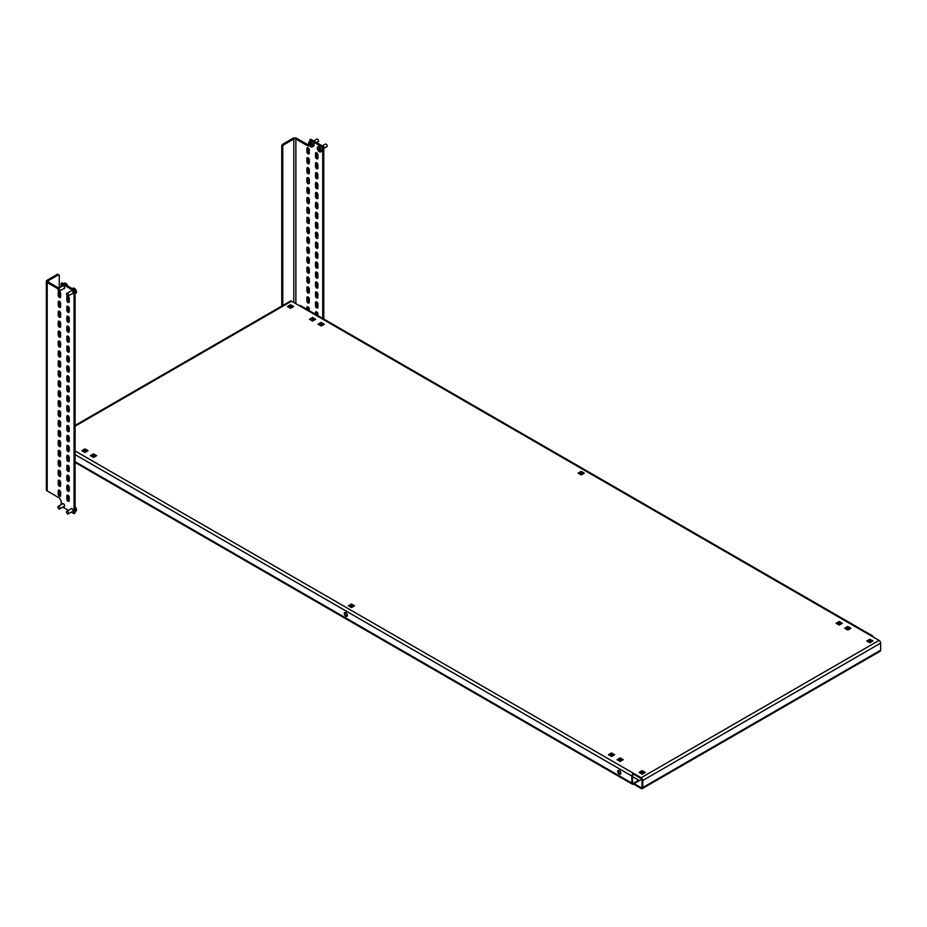 <?xml version="1.0" encoding="UTF-8"?>
<svg xmlns="http://www.w3.org/2000/svg" width="927" height="927" viewBox="0 0 927 927"><rect width="100%" height="100%" fill="white"/><g stroke="black" fill="none" stroke-linecap="round" stroke-linejoin="round"><path stroke-width="1.39" d="M347.196 616.038A2.19 1.263 60 0 1 346.501 615.829A2.19 1.263 60 0 1 345.111 612.434M345.817 616.223A2.19 1.263 60 0 1 344.38 614.3A2.19 1.263 60 0 1 344.717 612.538A2.19 1.263 60 0 1 345.817 612.654A2.19 1.263 60 0 1 347.243 614.578A2.19 1.263 60 0 1 346.907 616.339A2.19 1.263 60 0 1 345.817 616.223M620.661 773.929A2.19 1.263 60 0 1 619.966 773.709A2.19 1.263 60 0 1 618.576 770.325M619.271 774.115A2.19 1.263 60 0 1 617.846 772.179A2.19 1.263 60 0 1 618.182 770.418A2.19 1.263 60 0 1 619.271 770.534A2.19 1.263 60 0 1 620.708 772.458A2.19 1.263 60 0 1 620.372 774.219A2.19 1.263 60 0 1 619.271 774.115M59.78 450.742L59.78 452.839L59.258 452.538M632.538 782.724A1.263 0.73 120 0 0 633.431 783.234L632.538 782.724L632.538 775.644A1.263 0.73 120 0 1 633.431 774.091L633.431 773.292L641.148 777.753L879.063 640.383L291.565 301.194L75.099 426.177M75.099 461.681L631.843 783.118L631.843 776.038A2.236 1.298 120 0 1 633.431 773.292L75.099 450.951M59.258 442.596L60.637 443.396M59.258 441.797L60.637 442.596M641.148 777.753A2.236 1.298 -120 0 1 642.735 780.499L642.735 787.568L880.65 650.209L880.65 643.129A2.236 1.298 60 0 0 879.063 640.383M633.431 774.091L641.148 778.541A1.263 0.73 -120 0 1 642.04 780.094L642.04 787.174L641.148 787.695A1.263 0.73 -120 0 0 642.04 787.174M351.97 604.277L349.085 606.188M313.059 317.741L310.163 319.653M321.669 322.712L318.772 324.624M93.72 454.775L91.124 456.061M581.403 472.272L578.807 473.558M870.024 640.093L867.429 641.38M642.654 770.905L639.769 772.817M611.716 753.836L609.12 755.123M620.325 758.807L617.73 760.094M847.973 627.37L845.378 628.657M839.665 621.774L836.768 623.686M85.4 449.178L82.503 451.09M290.719 305.643L288.123 306.93M351.495 607.579L354.589 605.783L351.495 603.998L348.39 605.783L351.495 607.579M312.573 317.463L309.479 319.259L312.573 321.043L315.678 319.259L312.573 317.463L312.573 318.262M321.182 322.434L318.088 324.23L321.182 326.014L324.288 324.23L321.182 322.434L321.182 323.233M96.628 455.655L93.534 453.871L90.429 455.655L93.534 457.451L96.628 455.655M581.217 474.948L584.323 473.164L581.217 471.368L578.124 473.164L581.217 474.948M866.733 640.986L869.839 642.77L872.933 640.986L869.839 639.19L866.733 640.986M642.179 774.207L645.273 772.423L642.179 770.627L639.074 772.423L642.179 774.207M611.53 756.513L614.624 754.729L611.53 752.933L608.425 754.729L611.53 756.513M620.14 761.484L623.234 759.7L620.14 757.904L617.034 759.7L620.14 761.484M844.694 628.263L847.788 630.047L850.893 628.263L847.788 626.467L844.694 628.263M836.084 623.292L839.178 625.076L842.284 623.292L839.178 621.496L836.084 623.292M88.019 450.684L84.925 448.9L81.819 450.684L84.925 452.48L88.019 450.684M290.533 304.74L287.44 306.524L290.533 308.32L293.639 306.524L290.533 304.74L290.533 305.528M75.099 425.412L290.441 301.09A2.236 1.298 60 0 1 291.565 301.194M880.65 650.209A2.236 1.298 60 0 1 880.187 651.241L642.26 788.599A2.236 1.298 -120 0 0 642.735 787.568M641.148 787.695L634.114 783.639L634.114 784.427L641.148 788.483A2.236 1.298 -120 0 0 642.26 788.599M631.843 783.118A2.236 1.298 120 0 0 632.307 784.149A2.236 1.298 120 0 0 633.431 784.033L641.774 779.213M59.815 445.319A2.236 1.298 -60 0 1 60.637 443.639M299.282 305.655A2.236 1.298 -60 0 1 300.406 305.539L872.469 635.818A2.236 1.298 120 0 0 871.345 635.934M872.933 636.849A2.236 1.298 120 0 0 872.469 635.818M60.637 454.091L60.243 453.859A2.236 1.298 -60 0 1 59.78 452.839L60.637 453.338M638.738 780.974L638.738 780.175L633.431 783.234M632.538 776.594L638.738 780.175M84.925 449.699L84.925 448.9M839.178 622.295L839.178 621.496M847.788 627.266L847.788 626.467M620.14 758.703L620.14 757.904M611.53 753.732L611.53 752.933M642.179 771.426L642.179 770.627M869.839 639.989L869.839 639.19M581.217 472.167L581.217 471.368M93.534 454.67L93.534 453.871M351.495 604.798L351.495 603.998M307.926 309.885L307.926 307.022A1.703 0.985 60 0 1 307.938 306.849M306.895 309.294L306.895 307.625A1.703 0.985 60 0 1 307.243 306.837A1.703 0.985 60 0 1 308.564 307.3A1.703 0.985 60 0 1 309.305 309.015L309.305 310.684M309.294 302.434A1.703 0.985 60 0 1 307.926 300.267L307.926 297.08A1.703 0.985 60 0 1 307.938 296.907M306.895 300.858L306.895 297.683A1.703 0.985 60 0 1 307.243 296.895A1.703 0.985 60 0 1 308.564 297.358A1.703 0.985 60 0 1 309.305 299.073L309.305 302.248A1.703 0.985 60 0 1 308.946 303.036A1.703 0.985 60 0 1 307.637 302.573A1.703 0.985 60 0 1 306.895 300.858L307.926 300.267M309.294 292.492A1.703 0.985 60 0 1 307.926 290.325L307.926 287.138A1.703 0.985 60 0 1 307.938 286.964M306.895 290.916L306.895 287.741A1.703 0.985 60 0 1 307.243 286.953A1.703 0.985 60 0 1 308.564 287.416A1.703 0.985 60 0 1 309.305 289.131L309.305 292.306A1.703 0.985 60 0 1 308.946 293.094A1.703 0.985 60 0 1 307.637 292.631A1.703 0.985 60 0 1 306.895 290.916L307.926 290.325M309.294 282.55A1.703 0.985 60 0 1 307.926 280.383L307.926 277.196A1.703 0.985 60 0 1 307.938 277.022M306.895 280.974L306.895 277.799A1.703 0.985 60 0 1 307.243 277.011A1.703 0.985 60 0 1 308.564 277.474A1.703 0.985 60 0 1 309.305 279.189L309.305 282.364A1.703 0.985 60 0 1 308.946 283.152A1.703 0.985 60 0 1 307.637 282.689A1.703 0.985 60 0 1 306.895 280.974L307.926 280.383M309.294 272.608A1.703 0.985 60 0 1 307.926 270.441L307.926 267.254A1.703 0.985 60 0 1 307.938 267.08M306.895 271.032L306.895 267.857A1.703 0.985 60 0 1 307.243 267.069A1.703 0.985 60 0 1 308.564 267.532A1.703 0.985 60 0 1 309.305 269.247L309.305 272.422A1.703 0.985 60 0 1 308.946 273.21A1.703 0.985 60 0 1 307.637 272.747A1.703 0.985 60 0 1 306.895 271.032L307.926 270.441M309.294 262.665A1.703 0.985 60 0 1 307.926 260.499L307.926 257.312A1.703 0.985 60 0 1 307.938 257.127M306.895 261.09L306.895 257.915A1.703 0.985 60 0 1 307.243 257.127A1.703 0.985 60 0 1 308.564 257.59A1.703 0.985 60 0 1 309.305 259.305L309.305 262.48A1.703 0.985 60 0 1 308.946 263.268A1.703 0.985 60 0 1 307.637 262.805A1.703 0.985 60 0 1 306.895 261.09L307.926 260.499M309.294 252.723A1.703 0.985 60 0 1 307.926 250.557L307.926 247.37A1.703 0.985 60 0 1 307.938 247.185M306.895 251.147L306.895 247.961A1.703 0.985 60 0 1 307.243 247.185A1.703 0.985 60 0 1 308.564 247.648A1.703 0.985 60 0 1 309.305 249.363L309.305 252.538A1.703 0.985 60 0 1 308.946 253.326A1.703 0.985 60 0 1 307.637 252.862A1.703 0.985 60 0 1 306.895 251.147L307.926 250.557M309.294 242.781A1.703 0.985 60 0 1 307.926 240.614L307.926 237.428A1.703 0.985 60 0 1 307.938 237.242M306.895 241.205L306.895 238.019A1.703 0.985 60 0 1 307.243 237.242A1.703 0.985 60 0 1 308.564 237.706A1.703 0.985 60 0 1 309.305 239.421L309.305 242.596A1.703 0.985 60 0 1 308.946 243.384A1.703 0.985 60 0 1 307.637 242.92A1.703 0.985 60 0 1 306.895 241.205L307.926 240.614M309.294 232.839A1.703 0.985 60 0 1 307.926 230.672L307.926 227.486A1.703 0.985 60 0 1 307.938 227.3M306.895 231.263L306.895 228.077A1.703 0.985 60 0 1 307.243 227.3A1.703 0.985 60 0 1 308.564 227.764A1.703 0.985 60 0 1 309.305 229.479L309.305 232.654A1.703 0.985 60 0 1 308.946 233.43A1.703 0.985 60 0 1 307.637 232.978A1.703 0.985 60 0 1 306.895 231.263L307.926 230.672M309.294 222.897A1.703 0.985 60 0 1 307.926 220.719L307.926 217.544A1.703 0.985 60 0 1 307.938 217.358M306.895 221.321L306.895 218.135A1.703 0.985 60 0 1 307.243 217.358A1.703 0.985 60 0 1 308.564 217.81A1.703 0.985 60 0 1 309.305 219.537L309.305 222.712A1.703 0.985 60 0 1 308.946 223.488A1.703 0.985 60 0 1 307.637 223.036A1.703 0.985 60 0 1 306.895 221.321L307.926 220.719M309.294 212.955A1.703 0.985 60 0 1 307.926 210.777L307.926 207.602A1.703 0.985 60 0 1 307.938 207.416M306.895 211.379L306.895 208.193A1.703 0.985 60 0 1 307.243 207.416A1.703 0.985 60 0 1 308.564 207.868A1.703 0.985 60 0 1 309.305 209.595L309.305 212.77A1.703 0.985 60 0 1 308.946 213.546A1.703 0.985 60 0 1 307.637 213.094A1.703 0.985 60 0 1 306.895 211.379L307.926 210.777M309.294 203.013A1.703 0.985 60 0 1 307.926 200.835L307.926 197.66A1.703 0.985 60 0 1 307.938 197.474M306.895 201.437L306.895 198.251A1.703 0.985 60 0 1 307.243 197.474A1.703 0.985 60 0 1 308.564 197.926A1.703 0.985 60 0 1 309.305 199.641L309.305 202.828A1.703 0.985 60 0 1 308.946 203.604A1.703 0.985 60 0 1 307.637 203.152A1.703 0.985 60 0 1 306.895 201.437L307.926 200.835M309.294 193.071A1.703 0.985 60 0 1 307.926 190.892L307.926 187.718A1.703 0.985 60 0 1 307.938 187.532M306.895 191.495L306.895 188.308A1.703 0.985 60 0 1 307.243 187.532A1.703 0.985 60 0 1 308.564 187.984A1.703 0.985 60 0 1 309.305 189.699L309.305 192.886A1.703 0.985 60 0 1 308.946 193.662A1.703 0.985 60 0 1 307.637 193.21A1.703 0.985 60 0 1 306.895 191.495L307.926 190.892M309.294 183.129A1.703 0.985 60 0 1 307.926 180.95L307.926 177.775A1.703 0.985 60 0 1 307.938 177.59M306.895 181.553L306.895 178.366A1.703 0.985 60 0 1 307.243 177.59A1.703 0.985 60 0 1 308.564 178.042A1.703 0.985 60 0 1 309.305 179.757L309.305 182.943A1.703 0.985 60 0 1 308.946 183.72A1.703 0.985 60 0 1 307.637 183.268A1.703 0.985 60 0 1 306.895 181.553L307.926 180.95M309.294 173.187A1.703 0.985 60 0 1 307.926 171.008L307.926 167.833A1.703 0.985 60 0 1 307.938 167.648M306.895 171.611L306.895 168.424A1.703 0.985 60 0 1 307.243 167.648A1.703 0.985 60 0 1 308.564 168.1A1.703 0.985 60 0 1 309.305 169.815L309.305 173.001A1.703 0.985 60 0 1 308.946 173.778A1.703 0.985 60 0 1 307.637 173.326A1.703 0.985 60 0 1 306.895 171.611L307.926 171.008M316.536 314.856L316.536 311.993A1.703 0.985 60 0 1 316.547 311.82M315.504 314.265L315.504 312.596A1.703 0.985 60 0 1 315.852 311.808A1.703 0.985 60 0 1 317.173 312.272A1.703 0.985 60 0 1 317.915 313.986L317.915 315.655M317.903 307.405A1.703 0.985 60 0 1 316.536 305.238L316.536 302.051A1.703 0.985 60 0 1 316.547 301.878M315.504 305.829L315.504 302.654A1.703 0.985 60 0 1 315.852 301.866A1.703 0.985 60 0 1 317.173 302.329A1.703 0.985 60 0 1 317.915 304.044L317.915 307.219A1.703 0.985 60 0 1 317.555 308.007A1.703 0.985 60 0 1 316.246 307.544A1.703 0.985 60 0 1 315.504 305.829L316.536 305.238M317.903 297.463A1.703 0.985 60 0 1 316.536 295.296L316.536 292.109A1.703 0.985 60 0 1 316.547 291.935M315.504 295.887L315.504 292.712A1.703 0.985 60 0 1 315.852 291.924A1.703 0.985 60 0 1 317.173 292.387A1.703 0.985 60 0 1 317.915 294.102L317.915 297.277A1.703 0.985 60 0 1 317.555 298.065A1.703 0.985 60 0 1 316.246 297.602A1.703 0.985 60 0 1 315.504 295.887L316.536 295.296M317.903 287.521A1.703 0.985 60 0 1 316.536 285.354L316.536 282.167A1.703 0.985 60 0 1 316.547 281.993M315.504 285.945L315.504 282.77A1.703 0.985 60 0 1 315.852 281.982A1.703 0.985 60 0 1 317.173 282.445A1.703 0.985 60 0 1 317.915 284.16L317.915 287.335A1.703 0.985 60 0 1 317.555 288.123A1.703 0.985 60 0 1 316.246 287.66A1.703 0.985 60 0 1 315.504 285.945L316.536 285.354M317.903 277.579A1.703 0.985 60 0 1 316.536 275.412L316.536 272.225A1.703 0.985 60 0 1 316.547 272.051M315.504 276.003L315.504 272.828A1.703 0.985 60 0 1 315.852 272.04A1.703 0.985 60 0 1 317.173 272.503A1.703 0.985 60 0 1 317.915 274.218L317.915 277.393A1.703 0.985 60 0 1 317.555 278.181A1.703 0.985 60 0 1 316.246 277.718A1.703 0.985 60 0 1 315.504 276.003L316.536 275.412M317.903 267.636A1.703 0.985 60 0 1 316.536 265.47L316.536 262.283A1.703 0.985 60 0 1 316.547 262.109M315.504 266.061L315.504 262.886A1.703 0.985 60 0 1 315.852 262.098A1.703 0.985 60 0 1 317.173 262.561A1.703 0.985 60 0 1 317.915 264.276L317.915 267.451A1.703 0.985 60 0 1 317.555 268.239A1.703 0.985 60 0 1 316.246 267.776A1.703 0.985 60 0 1 315.504 266.061L316.536 265.47M317.903 257.694A1.703 0.985 60 0 1 316.536 255.528L316.536 252.341A1.703 0.985 60 0 1 316.547 252.156M315.504 256.119L315.504 252.932A1.703 0.985 60 0 1 315.852 252.156A1.703 0.985 60 0 1 317.173 252.619A1.703 0.985 60 0 1 317.915 254.334L317.915 257.509A1.703 0.985 60 0 1 317.555 258.297A1.703 0.985 60 0 1 316.246 257.833A1.703 0.985 60 0 1 315.504 256.119L316.536 255.528M317.903 247.752A1.703 0.985 60 0 1 316.536 245.585L316.536 242.399A1.703 0.985 60 0 1 316.547 242.214M315.504 246.176L315.504 242.99A1.703 0.985 60 0 1 315.852 242.214A1.703 0.985 60 0 1 317.173 242.677A1.703 0.985 60 0 1 317.915 244.392L317.915 247.567A1.703 0.985 60 0 1 317.555 248.355A1.703 0.985 60 0 1 316.246 247.891A1.703 0.985 60 0 1 315.504 246.176L316.536 245.585M317.903 237.81A1.703 0.985 60 0 1 316.536 235.643L316.536 232.457A1.703 0.985 60 0 1 316.547 232.271M315.504 236.234L315.504 233.048A1.703 0.985 60 0 1 315.852 232.271A1.703 0.985 60 0 1 317.173 232.735A1.703 0.985 60 0 1 317.915 234.45L317.915 237.625A1.703 0.985 60 0 1 317.555 238.401A1.703 0.985 60 0 1 316.246 237.949A1.703 0.985 60 0 1 315.504 236.234L316.536 235.643M317.903 227.868A1.703 0.985 60 0 1 316.536 225.701L316.536 222.515A1.703 0.985 60 0 1 316.547 222.329M315.504 226.292L315.504 223.106A1.703 0.985 60 0 1 315.852 222.329A1.703 0.985 60 0 1 317.173 222.781A1.703 0.985 60 0 1 317.915 224.508L317.915 227.683A1.703 0.985 60 0 1 317.555 228.459A1.703 0.985 60 0 1 316.246 228.007A1.703 0.985 60 0 1 315.504 226.292L316.536 225.701M317.903 217.926A1.703 0.985 60 0 1 316.536 215.748L316.536 212.573A1.703 0.985 60 0 1 316.547 212.387M315.504 216.35L315.504 213.164A1.703 0.985 60 0 1 315.852 212.387A1.703 0.985 60 0 1 317.173 212.839A1.703 0.985 60 0 1 317.915 214.566L317.915 217.741A1.703 0.985 60 0 1 317.555 218.517A1.703 0.985 60 0 1 316.246 218.065A1.703 0.985 60 0 1 315.504 216.35L316.536 215.748M317.903 207.984A1.703 0.985 60 0 1 316.536 205.806L316.536 202.631A1.703 0.985 60 0 1 316.547 202.445M315.504 206.408L315.504 203.222A1.703 0.985 60 0 1 315.852 202.445A1.703 0.985 60 0 1 317.173 202.897A1.703 0.985 60 0 1 317.915 204.612L317.915 207.799A1.703 0.985 60 0 1 317.555 208.575A1.703 0.985 60 0 1 316.246 208.123A1.703 0.985 60 0 1 315.504 206.408L316.536 205.806M317.903 198.042A1.703 0.985 60 0 1 316.536 195.864L316.536 192.689A1.703 0.985 60 0 1 316.547 192.503M315.504 196.466L315.504 193.28A1.703 0.985 60 0 1 315.852 192.503A1.703 0.985 60 0 1 317.173 192.955A1.703 0.985 60 0 1 317.915 194.67L317.915 197.857A1.703 0.985 60 0 1 317.555 198.633A1.703 0.985 60 0 1 316.246 198.181A1.703 0.985 60 0 1 315.504 196.466L316.536 195.864M317.903 188.1A1.703 0.985 60 0 1 316.536 185.921L316.536 182.746A1.703 0.985 60 0 1 316.547 182.561M315.504 186.524L315.504 183.337A1.703 0.985 60 0 1 315.852 182.561A1.703 0.985 60 0 1 317.173 183.013A1.703 0.985 60 0 1 317.915 184.728L317.915 187.914A1.703 0.985 60 0 1 317.555 188.691A1.703 0.985 60 0 1 316.246 188.239A1.703 0.985 60 0 1 315.504 186.524L316.536 185.921M317.903 178.158A1.703 0.985 60 0 1 316.536 175.979L316.536 172.804A1.703 0.985 60 0 1 316.547 172.619M315.504 176.582L315.504 173.395A1.703 0.985 60 0 1 315.852 172.619A1.703 0.985 60 0 1 317.173 173.071A1.703 0.985 60 0 1 317.915 174.786L317.915 177.972A1.703 0.985 60 0 1 317.555 178.749A1.703 0.985 60 0 1 316.246 178.297A1.703 0.985 60 0 1 315.504 176.582L316.536 175.979M309.815 139.896L310.858 139.293L323.766 146.756L322.735 147.347L309.815 139.896L309.815 141.495M281.75 145.562L282.445 144.369L283.477 144.96L282.781 146.153L281.75 145.562L281.75 306.107M282.445 144.369L292.77 138.401A2.92 1.692 180 0 1 296.907 138.401L309.131 145.458M282.781 146.153L282.781 306.269M283.477 144.96L293.801 139.004A1.46 0.846 180 0 1 295.875 139.004L308.1 146.06L309.305 145.354M309.305 163.059A1.703 0.985 60 0 1 308.946 163.836A1.703 0.985 60 0 1 307.637 163.384A1.703 0.985 60 0 1 306.895 161.669L306.895 158.482A1.703 0.985 60 0 1 307.243 157.706A1.703 0.985 60 0 1 308.564 158.158A1.703 0.985 60 0 1 309.305 159.873L309.305 163.059M317.915 168.03A1.703 0.985 60 0 1 317.555 168.807A1.703 0.985 60 0 1 316.246 168.355A1.703 0.985 60 0 1 315.504 166.64L315.504 163.453A1.703 0.985 60 0 1 315.852 162.677A1.703 0.985 60 0 1 317.173 163.129A1.703 0.985 60 0 1 317.915 164.844L317.915 168.03M317.915 158.088A1.703 0.985 60 0 1 317.555 158.865A1.703 0.985 60 0 1 316.246 158.413A1.703 0.985 60 0 1 315.504 156.698L315.504 153.511A1.703 0.985 60 0 1 315.852 152.735A1.703 0.985 60 0 1 317.173 153.187A1.703 0.985 60 0 1 317.915 154.902L317.915 158.088M309.305 153.117A1.703 0.985 60 0 1 308.946 153.894A1.703 0.985 60 0 1 307.637 153.442A1.703 0.985 60 0 1 306.895 151.727L306.895 148.54A1.703 0.985 60 0 1 307.243 147.764A1.703 0.985 60 0 1 308.564 148.216A1.703 0.985 60 0 1 309.305 149.931L309.305 153.117M322.735 147.347L322.735 318.436M323.766 146.756L323.766 319.027M309.294 163.233A1.703 0.985 60 0 1 307.926 161.066L307.926 157.891A1.703 0.985 60 0 1 307.938 157.706M317.903 168.204A1.703 0.985 60 0 1 316.536 166.037L316.536 162.862A1.703 0.985 60 0 1 316.547 162.677M317.903 158.262A1.703 0.985 60 0 1 316.536 156.095L316.536 152.92A1.703 0.985 60 0 1 316.547 152.735M309.294 153.291A1.703 0.985 60 0 1 307.926 151.124L307.926 147.949A1.703 0.985 60 0 1 307.938 147.764M72.294 511.565A1.703 0.985 -120 0 0 72.851 511.519A1.703 0.985 -120 0 0 73.21 510.742A1.703 0.985 -120 0 0 72.468 509.027A1.703 0.985 -120 0 0 71.147 508.564A1.703 0.985 -120 0 0 70.834 509.039M63.685 506.594A1.703 0.985 -120 0 0 64.241 506.548A1.703 0.985 -120 0 0 64.6 505.771A1.703 0.985 -120 0 0 63.859 504.056A1.703 0.985 -120 0 0 62.538 503.593A1.703 0.985 -120 0 0 62.225 504.068M63.685 288.656A1.703 0.985 -120 0 0 64.241 288.61A1.703 0.985 -120 0 0 64.6 287.834A1.703 0.985 -120 0 0 63.859 286.119A1.703 0.985 -120 0 0 62.538 285.667A1.703 0.985 -120 0 0 62.225 286.13M72.294 293.627A1.703 0.985 -120 0 0 72.851 293.581A1.703 0.985 -120 0 0 73.21 292.805A1.703 0.985 -120 0 0 72.468 291.09A1.703 0.985 -120 0 0 71.147 290.638A1.703 0.985 -120 0 0 70.834 291.101M58.227 292.109L58.227 295.296A1.703 0.985 -120 0 0 58.969 297.011A1.703 0.985 -120 0 0 60.29 297.463A1.703 0.985 -120 0 0 60.637 296.686L60.637 293.5A1.703 0.985 -120 0 0 59.896 291.785A1.703 0.985 -120 0 0 58.575 291.333A1.703 0.985 -120 0 0 58.227 292.109L59.258 291.507L59.258 294.693A1.703 0.985 -120 0 0 60.626 296.86M58.227 302.051L58.227 305.238A1.703 0.985 -120 0 0 58.969 306.953A1.703 0.985 -120 0 0 60.29 307.405A1.703 0.985 -120 0 0 60.637 306.628L60.637 303.442A1.703 0.985 -120 0 0 59.896 301.727A1.703 0.985 -120 0 0 58.575 301.275A1.703 0.985 -120 0 0 58.227 302.051L59.258 301.449L59.258 304.635A1.703 0.985 -120 0 0 60.626 306.802M58.227 311.993L58.227 315.18A1.703 0.985 -120 0 0 58.969 316.895A1.703 0.985 -120 0 0 60.29 317.347A1.703 0.985 -120 0 0 60.637 316.57L60.637 313.384A1.703 0.985 -120 0 0 59.896 311.669A1.703 0.985 -120 0 0 58.575 311.217A1.703 0.985 -120 0 0 58.227 311.993L59.258 311.402L59.258 314.577A1.703 0.985 -120 0 0 60.626 316.744M58.227 321.936L58.227 325.122A1.703 0.985 -120 0 0 58.969 326.837A1.703 0.985 -120 0 0 60.29 327.289A1.703 0.985 -120 0 0 60.637 326.513L60.637 323.326A1.703 0.985 -120 0 0 59.896 321.611A1.703 0.985 -120 0 0 58.575 321.159A1.703 0.985 -120 0 0 58.227 321.936L59.258 321.345L59.258 324.52A1.703 0.985 -120 0 0 60.626 326.686M58.227 331.878L58.227 335.064A1.703 0.985 -120 0 0 58.969 336.779A1.703 0.985 -120 0 0 60.29 337.231A1.703 0.985 -120 0 0 60.637 336.455L60.637 333.268A1.703 0.985 -120 0 0 59.896 331.553A1.703 0.985 -120 0 0 58.575 331.101A1.703 0.985 -120 0 0 58.227 331.878L59.258 331.287L59.258 334.462A1.703 0.985 -120 0 0 60.626 336.628M58.227 341.82L58.227 345.006A1.703 0.985 -120 0 0 58.969 346.721A1.703 0.985 -120 0 0 60.29 347.173A1.703 0.985 -120 0 0 60.637 346.397L60.637 343.21A1.703 0.985 -120 0 0 59.896 341.495A1.703 0.985 -120 0 0 58.575 341.043A1.703 0.985 -120 0 0 58.227 341.82L59.258 341.229L59.258 344.404A1.703 0.985 -120 0 0 60.626 346.571M58.227 351.762L58.227 354.948A1.703 0.985 -120 0 0 58.969 356.663A1.703 0.985 -120 0 0 60.29 357.115A1.703 0.985 -120 0 0 60.637 356.339L60.637 353.152A1.703 0.985 -120 0 0 59.896 351.437A1.703 0.985 -120 0 0 58.575 350.985A1.703 0.985 -120 0 0 58.227 351.762L59.258 351.171L59.258 354.346A1.703 0.985 -120 0 0 60.626 356.513M58.227 361.704L58.227 364.89A1.703 0.985 -120 0 0 58.969 366.605A1.703 0.985 -120 0 0 60.29 367.057A1.703 0.985 -120 0 0 60.637 366.281L60.637 363.094A1.703 0.985 -120 0 0 59.896 361.379A1.703 0.985 -120 0 0 58.575 360.927A1.703 0.985 -120 0 0 58.227 361.704L59.258 361.113L59.258 364.288A1.703 0.985 -120 0 0 60.626 366.455M58.227 371.646L58.227 374.832A1.703 0.985 -120 0 0 58.969 376.547A1.703 0.985 -120 0 0 60.29 376.999A1.703 0.985 -120 0 0 60.637 376.223L60.637 373.036A1.703 0.985 -120 0 0 59.896 371.321A1.703 0.985 -120 0 0 58.575 370.87A1.703 0.985 -120 0 0 58.227 371.646L59.258 371.055L59.258 374.23A1.703 0.985 -120 0 0 60.626 376.397M58.227 381.588L58.227 384.775A1.703 0.985 -120 0 0 58.969 386.489A1.703 0.985 -120 0 0 60.29 386.941A1.703 0.985 -120 0 0 60.637 386.165L60.637 382.978A1.703 0.985 -120 0 0 59.896 381.264A1.703 0.985 -120 0 0 58.575 380.812A1.703 0.985 -120 0 0 58.227 381.588L59.258 380.997L59.258 384.172A1.703 0.985 -120 0 0 60.626 386.339M58.227 391.53L58.227 394.717A1.703 0.985 -120 0 0 58.969 396.432A1.703 0.985 -120 0 0 60.29 396.883A1.703 0.985 -120 0 0 60.637 396.107L60.637 392.921A1.703 0.985 -120 0 0 59.896 391.206A1.703 0.985 -120 0 0 58.575 390.754A1.703 0.985 -120 0 0 58.227 391.53L59.258 390.939L59.258 394.114A1.703 0.985 -120 0 0 60.626 396.281M58.227 401.472L58.227 404.659A1.703 0.985 -120 0 0 58.969 406.374A1.703 0.985 -120 0 0 60.29 406.826A1.703 0.985 -120 0 0 60.637 406.049L60.637 402.863A1.703 0.985 -120 0 0 59.896 401.148A1.703 0.985 -120 0 0 58.575 400.696A1.703 0.985 -120 0 0 58.227 401.472L59.258 400.881L59.258 404.056A1.703 0.985 -120 0 0 60.626 406.223M58.227 411.414L58.227 414.601A1.703 0.985 -120 0 0 58.969 416.316A1.703 0.985 -120 0 0 60.29 416.768A1.703 0.985 -120 0 0 60.637 415.991L60.637 412.805A1.703 0.985 -120 0 0 59.896 411.09A1.703 0.985 -120 0 0 58.575 410.638A1.703 0.985 -120 0 0 58.227 411.414L59.258 410.823L59.258 413.998A1.703 0.985 -120 0 0 60.626 416.177M58.227 421.356L58.227 424.543A1.703 0.985 -120 0 0 58.969 426.258A1.703 0.985 -120 0 0 60.29 426.71A1.703 0.985 -120 0 0 60.637 425.933L60.637 422.747A1.703 0.985 -120 0 0 59.896 421.032A1.703 0.985 -120 0 0 58.575 420.58A1.703 0.985 -120 0 0 58.227 421.356L59.258 420.765L59.258 423.94A1.703 0.985 -120 0 0 60.626 426.119M58.227 431.298L58.227 434.485A1.703 0.985 -120 0 0 58.969 436.2A1.703 0.985 -120 0 0 60.29 436.652A1.703 0.985 -120 0 0 60.637 435.875L60.637 432.689A1.703 0.985 -120 0 0 59.896 430.974A1.703 0.985 -120 0 0 58.575 430.522A1.703 0.985 -120 0 0 58.227 431.298L59.258 430.707L59.258 433.882A1.703 0.985 -120 0 0 60.626 436.061M58.227 441.24L58.227 444.427A1.703 0.985 -120 0 0 58.969 446.142A1.703 0.985 -120 0 0 60.29 446.594A1.703 0.985 -120 0 0 60.637 445.817L60.637 442.631A1.703 0.985 -120 0 0 59.896 440.916A1.703 0.985 -120 0 0 58.575 440.464A1.703 0.985 -120 0 0 58.227 441.24L59.258 440.649L59.258 443.824A1.703 0.985 -120 0 0 60.626 446.003M58.227 451.182L58.227 454.369A1.703 0.985 -120 0 0 58.969 456.084A1.703 0.985 -120 0 0 60.29 456.536A1.703 0.985 -120 0 0 60.637 455.76L60.637 452.573A1.703 0.985 -120 0 0 59.896 450.858A1.703 0.985 -120 0 0 58.575 450.406A1.703 0.985 -120 0 0 58.227 451.182L59.258 450.592L59.258 453.767A1.703 0.985 -120 0 0 60.626 455.945M58.227 461.125L58.227 464.311A1.703 0.985 -120 0 0 58.969 466.026A1.703 0.985 -120 0 0 60.29 466.478A1.703 0.985 -120 0 0 60.637 465.702L60.637 462.527A1.703 0.985 -120 0 0 59.896 460.8A1.703 0.985 -120 0 0 58.575 460.348A1.703 0.985 -120 0 0 58.227 461.125L59.258 460.534L59.258 463.709A1.703 0.985 -120 0 0 60.626 465.887M58.227 471.067L58.227 474.253A1.703 0.985 -120 0 0 58.969 475.968A1.703 0.985 -120 0 0 60.29 476.42A1.703 0.985 -120 0 0 60.637 475.644L60.637 472.469A1.703 0.985 -120 0 0 59.896 470.742A1.703 0.985 -120 0 0 58.575 470.29A1.703 0.985 -120 0 0 58.227 471.067L59.258 470.476L59.258 473.662A1.703 0.985 -120 0 0 60.626 475.829M66.837 297.08L66.837 300.267A1.703 0.985 -120 0 0 67.578 301.982A1.703 0.985 -120 0 0 68.899 302.434A1.703 0.985 -120 0 0 69.247 301.657L69.247 298.471A1.703 0.985 -120 0 0 68.505 296.756A1.703 0.985 -120 0 0 67.196 296.304A1.703 0.985 -120 0 0 66.837 297.08L67.868 296.478L67.868 299.664A1.703 0.985 -120 0 0 69.235 301.831M66.837 307.022L66.837 310.209A1.703 0.985 -120 0 0 67.578 311.924A1.703 0.985 -120 0 0 68.899 312.376A1.703 0.985 -120 0 0 69.247 311.599L69.247 308.413A1.703 0.985 -120 0 0 68.505 306.698A1.703 0.985 -120 0 0 67.196 306.246A1.703 0.985 -120 0 0 66.837 307.022L67.868 306.431L67.868 309.606A1.703 0.985 -120 0 0 69.235 311.773M66.837 316.964L66.837 320.151A1.703 0.985 -120 0 0 67.578 321.866A1.703 0.985 -120 0 0 68.899 322.318A1.703 0.985 -120 0 0 69.247 321.542L69.247 318.355A1.703 0.985 -120 0 0 68.505 316.64A1.703 0.985 -120 0 0 67.196 316.188A1.703 0.985 -120 0 0 66.837 316.964L67.868 316.374L67.868 319.548A1.703 0.985 -120 0 0 69.235 321.715M66.837 326.907L66.837 330.093A1.703 0.985 -120 0 0 67.578 331.808A1.703 0.985 -120 0 0 68.899 332.26A1.703 0.985 -120 0 0 69.247 331.484L69.247 328.297A1.703 0.985 -120 0 0 68.505 326.582A1.703 0.985 -120 0 0 67.196 326.13A1.703 0.985 -120 0 0 66.837 326.907L67.868 326.316L67.868 329.491A1.703 0.985 -120 0 0 69.235 331.657M66.837 336.849L66.837 340.035A1.703 0.985 -120 0 0 67.578 341.75A1.703 0.985 -120 0 0 68.899 342.202A1.703 0.985 -120 0 0 69.247 341.426L69.247 338.239A1.703 0.985 -120 0 0 68.505 336.524A1.703 0.985 -120 0 0 67.196 336.072A1.703 0.985 -120 0 0 66.837 336.849L67.868 336.258L67.868 339.433A1.703 0.985 -120 0 0 69.235 341.599M66.837 346.791L66.837 349.977A1.703 0.985 -120 0 0 67.578 351.692A1.703 0.985 -120 0 0 68.899 352.144A1.703 0.985 -120 0 0 69.247 351.368L69.247 348.181A1.703 0.985 -120 0 0 68.505 346.466A1.703 0.985 -120 0 0 67.196 346.014A1.703 0.985 -120 0 0 66.837 346.791L67.868 346.2L67.868 349.375A1.703 0.985 -120 0 0 69.235 351.542M66.837 356.733L66.837 359.919A1.703 0.985 -120 0 0 67.578 361.634A1.703 0.985 -120 0 0 68.899 362.086A1.703 0.985 -120 0 0 69.247 361.31L69.247 358.123A1.703 0.985 -120 0 0 68.505 356.408A1.703 0.985 -120 0 0 67.196 355.956A1.703 0.985 -120 0 0 66.837 356.733L67.868 356.142L67.868 359.317A1.703 0.985 -120 0 0 69.235 361.484M66.837 366.675L66.837 369.861A1.703 0.985 -120 0 0 67.578 371.576A1.703 0.985 -120 0 0 68.899 372.028A1.703 0.985 -120 0 0 69.247 371.252L69.247 368.065A1.703 0.985 -120 0 0 68.505 366.35A1.703 0.985 -120 0 0 67.196 365.898A1.703 0.985 -120 0 0 66.837 366.675L67.868 366.084L67.868 369.259A1.703 0.985 -120 0 0 69.235 371.426M66.837 376.617L66.837 379.803A1.703 0.985 -120 0 0 67.578 381.518A1.703 0.985 -120 0 0 68.899 381.97A1.703 0.985 -120 0 0 69.247 381.194L69.247 378.007A1.703 0.985 -120 0 0 68.505 376.292A1.703 0.985 -120 0 0 67.196 375.841A1.703 0.985 -120 0 0 66.837 376.617L67.868 376.026L67.868 379.201A1.703 0.985 -120 0 0 69.235 381.368M66.837 386.559L66.837 389.746A1.703 0.985 -120 0 0 67.578 391.461A1.703 0.985 -120 0 0 68.899 391.912A1.703 0.985 -120 0 0 69.247 391.136L69.247 387.95A1.703 0.985 -120 0 0 68.505 386.235A1.703 0.985 -120 0 0 67.196 385.783A1.703 0.985 -120 0 0 66.837 386.559L67.868 385.968L67.868 389.143A1.703 0.985 -120 0 0 69.235 391.31M66.837 396.501L66.837 399.688A1.703 0.985 -120 0 0 67.578 401.403A1.703 0.985 -120 0 0 68.899 401.854A1.703 0.985 -120 0 0 69.247 401.078L69.247 397.892A1.703 0.985 -120 0 0 68.505 396.177A1.703 0.985 -120 0 0 67.196 395.725A1.703 0.985 -120 0 0 66.837 396.501L67.868 395.91L67.868 399.085A1.703 0.985 -120 0 0 69.235 401.252M66.837 406.443L66.837 409.63A1.703 0.985 -120 0 0 67.578 411.345A1.703 0.985 -120 0 0 68.899 411.797A1.703 0.985 -120 0 0 69.247 411.02L69.247 407.834A1.703 0.985 -120 0 0 68.505 406.119A1.703 0.985 -120 0 0 67.196 405.667A1.703 0.985 -120 0 0 66.837 406.443L67.868 405.852L67.868 409.027A1.703 0.985 -120 0 0 69.235 411.194M66.837 416.385L66.837 419.572A1.703 0.985 -120 0 0 67.578 421.287A1.703 0.985 -120 0 0 68.899 421.739A1.703 0.985 -120 0 0 69.247 420.962L69.247 417.776A1.703 0.985 -120 0 0 68.505 416.061A1.703 0.985 -120 0 0 67.196 415.609A1.703 0.985 -120 0 0 66.837 416.385L67.868 415.794L67.868 418.969A1.703 0.985 -120 0 0 69.235 421.148M66.837 426.327L66.837 429.514A1.703 0.985 -120 0 0 67.578 431.229A1.703 0.985 -120 0 0 68.899 431.681A1.703 0.985 -120 0 0 69.247 430.904L69.247 427.718A1.703 0.985 -120 0 0 68.505 426.003A1.703 0.985 -120 0 0 67.196 425.551A1.703 0.985 -120 0 0 66.837 426.327L67.868 425.736L67.868 428.911A1.703 0.985 -120 0 0 69.235 431.09M66.837 436.269L66.837 439.456A1.703 0.985 -120 0 0 67.578 441.171A1.703 0.985 -120 0 0 68.899 441.623A1.703 0.985 -120 0 0 69.247 440.846L69.247 437.66A1.703 0.985 -120 0 0 68.505 435.945A1.703 0.985 -120 0 0 67.196 435.493A1.703 0.985 -120 0 0 66.837 436.269L67.868 435.678L67.868 438.853A1.703 0.985 -120 0 0 69.235 441.032M66.837 446.211L66.837 449.398A1.703 0.985 -120 0 0 67.578 451.113A1.703 0.985 -120 0 0 68.899 451.565A1.703 0.985 -120 0 0 69.247 450.789L69.247 447.602A1.703 0.985 -120 0 0 68.505 445.887A1.703 0.985 -120 0 0 67.196 445.435A1.703 0.985 -120 0 0 66.837 446.211L67.868 445.62L67.868 448.795A1.703 0.985 -120 0 0 69.235 450.974M66.837 456.154L66.837 459.34A1.703 0.985 -120 0 0 67.578 461.055A1.703 0.985 -120 0 0 68.899 461.507A1.703 0.985 -120 0 0 69.247 460.731L69.247 457.556A1.703 0.985 -120 0 0 68.505 455.829A1.703 0.985 -120 0 0 67.196 455.377A1.703 0.985 -120 0 0 66.837 456.154L67.868 455.563L67.868 458.738A1.703 0.985 -120 0 0 69.235 460.916M66.837 466.096L66.837 469.282A1.703 0.985 -120 0 0 67.578 470.997A1.703 0.985 -120 0 0 68.899 471.449A1.703 0.985 -120 0 0 69.247 470.673L69.247 467.498A1.703 0.985 -120 0 0 68.505 465.771A1.703 0.985 -120 0 0 67.196 465.319A1.703 0.985 -120 0 0 66.837 466.096L67.868 465.505L67.868 468.68A1.703 0.985 -120 0 0 69.235 470.858M66.837 476.038L66.837 479.224A1.703 0.985 -120 0 0 67.578 480.939A1.703 0.985 -120 0 0 68.899 481.391A1.703 0.985 -120 0 0 69.247 480.615L69.247 477.44A1.703 0.985 -120 0 0 68.505 475.725A1.703 0.985 -120 0 0 67.196 475.261A1.703 0.985 -120 0 0 66.837 476.038L67.868 475.447L67.868 478.633A1.703 0.985 -120 0 0 69.235 480.8M71.402 512.086L74.067 513.628L75.099 513.025L75.099 290.313L62.19 282.862L61.159 283.453L74.067 290.916L75.099 290.313M68.471 510.395L62.793 507.115M59.258 287.834L59.258 275.203L57.544 274.218L47.207 280.174A2.92 1.692 180 0 0 46.35 281.368A2.92 1.692 180 0 0 47.207 282.561L57.938 288.76M59.258 435.319L59.258 433.882L58.227 434.485M58.83 288.088L48.239 281.97A1.46 0.846 180 0 1 47.81 281.368A1.46 0.846 180 0 1 48.239 280.777L58.575 274.809M59.27 480.232A1.703 0.985 -120 0 0 59.258 480.418L59.258 483.604A1.703 0.985 -120 0 0 60.626 485.771M67.88 485.203A1.703 0.985 -120 0 0 67.868 485.389L67.868 488.575A1.703 0.985 -120 0 0 69.235 490.742M67.88 495.145A1.703 0.985 -120 0 0 67.868 495.331L67.868 498.517A1.703 0.985 -120 0 0 69.235 500.684M59.27 490.174A1.703 0.985 -120 0 0 59.258 490.36L59.258 493.546A1.703 0.985 -120 0 0 60.626 495.713M74.067 513.628L74.067 290.916M58.227 481.009L58.227 484.195A1.703 0.985 -120 0 0 58.969 485.91A1.703 0.985 -120 0 0 60.29 486.362A1.703 0.985 -120 0 0 60.637 485.586L60.637 482.411A1.703 0.985 -120 0 0 59.896 480.696A1.703 0.985 -120 0 0 58.575 480.232A1.703 0.985 -120 0 0 58.227 481.009L59.258 480.418M66.837 485.98L66.837 489.166A1.703 0.985 -120 0 0 67.578 490.881A1.703 0.985 -120 0 0 68.899 491.345A1.703 0.985 -120 0 0 69.247 490.557L69.247 487.382A1.703 0.985 -120 0 0 68.505 485.667A1.703 0.985 -120 0 0 67.196 485.203A1.703 0.985 -120 0 0 66.837 485.98L67.868 485.389M66.837 495.922L66.837 499.108A1.703 0.985 -120 0 0 67.578 500.823A1.703 0.985 -120 0 0 68.899 501.287A1.703 0.985 -120 0 0 69.247 500.499L69.247 497.324A1.703 0.985 -120 0 0 68.505 495.609A1.703 0.985 -120 0 0 67.196 495.145A1.703 0.985 -120 0 0 66.837 495.922L67.868 495.331M58.227 490.951L58.227 494.137A1.703 0.985 -120 0 0 58.969 495.852A1.703 0.985 -120 0 0 60.29 496.316A1.703 0.985 -120 0 0 60.637 495.528L60.637 492.353A1.703 0.985 -120 0 0 59.896 490.638A1.703 0.985 -120 0 0 58.575 490.174A1.703 0.985 -120 0 0 58.227 490.951L59.258 490.36M61.159 286.744L61.159 283.453M61.159 504.682L61.159 500.997L59.432 498.019L47.207 490.951L47.207 282.561M46.35 281.368L46.35 489.769A2.92 1.692 0 0 0 47.207 490.951M323.766 148.436L326.907 146.628A1.46 0.846 -120 0 0 327.138 145.458A1.46 0.846 -120 0 0 326.177 144.172A1.46 0.846 -120 0 0 325.447 144.091L322.306 145.91M320.754 151.866L322.132 151.078A2.92 1.692 -120 0 0 322.584 148.737A2.92 1.692 -120 0 0 320.672 146.153A2.92 1.692 -120 0 0 319.212 146.014L317.834 146.802A2.92 1.692 -120 0 0 317.231 148.146A2.92 1.692 -120 0 0 319.294 151.727A2.92 1.692 -120 0 0 320.754 151.866A2.92 1.692 -120 0 0 321.356 150.533A2.92 1.692 -120 0 0 319.294 146.953A2.92 1.692 -120 0 0 317.834 146.802M320.325 150.093A14.67 8.47 120 0 0 320.325 150.29A14.751 8.517 180 0 1 319.259 149.757A14.751 8.517 120 0 0 319.328 150.869A14.67 8.47 180 0 1 318.981 150.672A14.751 8.517 -60 0 1 318.911 149.56A14.751 8.517 180 0 1 317.984 148.946A14.67 8.47 -60 0 1 317.984 148.749A14.67 8.47 -60 0 1 317.984 148.54A14.751 8.517 0 0 0 318.911 149.154A14.751 8.517 -60 0 1 318.981 147.972A14.67 8.47 0 0 0 319.328 148.169A14.751 8.517 120 0 0 319.259 149.351A14.751 8.517 0 0 0 320.325 149.896A14.67 8.47 120 0 0 320.325 150.093M317.729 141.657A1.46 0.846 -120 0 0 318.297 141.657A1.46 0.846 -120 0 0 318.494 140.383A1.46 0.846 -120 0 0 317.405 139.12A1.46 0.846 -120 0 0 316.837 139.12L313.697 140.939M312.144 146.895L313.523 146.107A2.92 1.692 -120 0 0 313.894 143.546A2.92 1.692 -120 0 0 311.727 141.031A2.92 1.692 -120 0 0 310.603 141.043L309.224 141.831A2.92 1.692 -120 0 0 308.645 143.569A2.92 1.692 -120 0 0 311.008 146.906A2.92 1.692 -120 0 0 312.144 146.895A2.92 1.692 -120 0 0 312.723 145.168A2.92 1.692 -120 0 0 310.36 141.819A2.92 1.692 -120 0 0 309.224 141.831M311.692 144.902A14.67 9.699 111.4 0 0 311.727 145.11A14.751 7.057 172.7 0 1 310.672 144.763A14.751 9.768 111.4 0 0 310.893 145.956A14.67 7.022 172.7 0 1 310.557 145.829A14.751 9.768 -68.6 0 1 310.336 144.635A14.751 7.057 172.7 0 1 309.409 144.206A14.67 9.699 -68.6 0 1 309.386 143.998A14.67 9.699 -68.6 0 1 309.363 143.778A14.751 7.057 -7.3 0 0 310.278 144.206A14.751 9.768 -68.6 0 1 310.186 142.943A14.67 7.022 -7.3 0 0 310.522 143.071A14.751 9.768 111.4 0 0 310.626 144.334A14.751 7.057 -7.3 0 0 311.669 144.693A14.67 9.699 111.4 0 0 311.692 144.902M66.559 293.72A1.46 0.846 60 0 1 66.79 293.43A1.46 0.846 60 0 1 68.077 294.01A1.46 0.846 60 0 1 68.494 295.667A1.46 0.846 60 0 1 68.262 295.956A1.46 0.846 60 0 1 66.976 295.377A1.46 0.846 60 0 1 66.559 293.72M71.576 288.981A2.92 1.692 60 0 1 74.496 290.672M72.179 288.633L72.955 288.181A2.92 1.692 60 0 1 75.122 288.888A2.92 1.692 60 0 1 76.362 292.654A2.92 1.692 60 0 1 75.875 293.245L75.099 293.697M58.019 288.61A1.46 0.846 60 0 1 58.181 288.459A1.46 0.846 60 0 1 59.548 289.143A1.46 0.846 60 0 1 59.815 290.835A1.46 0.846 60 0 1 59.641 290.985A1.46 0.846 60 0 1 58.285 290.302A1.46 0.846 60 0 1 58.019 288.61M64.009 283.523A2.92 1.692 60 0 1 64.345 283.21A2.92 1.692 60 0 1 66.837 284.276A2.92 1.692 60 0 1 67.752 286.072M66.732 511.403A1.46 0.846 60 0 1 66.79 511.368A1.46 0.846 60 0 1 68.227 512.156A1.46 0.846 60 0 1 68.32 513.859A1.46 0.846 60 0 1 68.262 513.894A1.46 0.846 60 0 1 66.825 513.106A1.46 0.846 60 0 1 66.732 511.403M75.099 506.802A2.92 1.692 60 0 1 75.747 507.59A2.92 1.692 60 0 1 76.002 511.101A2.92 1.692 60 0 1 75.875 511.183A2.92 1.692 60 0 1 75.747 511.252M58.25 506.362A1.46 0.846 60 0 1 59.676 507.289A1.46 0.846 60 0 1 59.641 508.923A1.46 0.846 60 0 1 59.583 508.958A1.46 0.846 60 0 1 58.158 508.031A1.46 0.846 60 0 1 58.181 506.397A1.46 0.846 60 0 1 58.25 506.362M319.722 325.168A1.46 0.846 180 0 1 320.151 324.624A1.46 0.846 180 0 1 321.715 324.427A1.46 0.846 180 0 1 322.642 325.168M321.484 323.117L323.905 324.01M311.113 320.197A1.46 0.846 180 0 1 311.542 319.653A1.46 0.846 180 0 1 313.106 319.456A1.46 0.846 180 0 1 314.033 320.197M312.874 318.146L315.296 319.039M289.073 307.474A1.46 0.846 180 0 1 289.502 306.918A1.46 0.846 180 0 1 291.055 306.733A1.46 0.846 180 0 1 291.993 307.474M290.858 305.759L292.909 306.941L290.707 305.667L291.008 305.018M290.823 305.423L293.256 306.304M83.465 451.634A1.46 0.846 180 0 1 83.882 451.078A1.46 0.846 180 0 1 85.446 450.893A1.46 0.846 180 0 1 86.373 451.634M85.214 449.583L87.636 450.464M92.074 456.605A1.46 0.846 180 0 1 92.491 456.049A1.46 0.846 180 0 1 94.056 455.864A1.46 0.846 180 0 1 94.994 456.605M93.859 454.89L95.91 456.072L93.697 454.798L94.009 454.149M93.824 454.554L96.246 455.435M350.035 606.733A1.46 0.846 180 0 1 350.464 606.177A1.46 0.846 180 0 1 352.017 605.991A1.46 0.846 180 0 1 352.955 606.733M351.785 604.682L354.218 605.563M579.757 474.103A1.46 0.846 180 0 1 580.186 473.558A1.46 0.846 180 0 1 581.739 473.361A1.46 0.846 180 0 1 582.677 474.103M581.542 472.388L583.593 473.57L581.391 472.295L581.692 471.646M581.507 472.052L583.94 472.944M837.718 624.23A1.46 0.846 180 0 1 838.147 623.686A1.46 0.846 180 0 1 839.711 623.489A1.46 0.846 180 0 1 840.638 624.23M839.48 622.179L841.901 623.071M610.07 755.667A1.46 0.846 180 0 1 610.487 755.123A1.46 0.846 180 0 1 612.052 754.926A1.46 0.846 180 0 1 612.99 755.667M611.855 753.952L613.906 755.134L611.693 753.86L612.005 753.211M611.82 753.616L614.242 754.508M618.68 760.638A1.46 0.846 180 0 1 619.109 760.094A1.46 0.846 180 0 1 620.661 759.897A1.46 0.846 180 0 1 621.6 760.638M620.464 758.923L622.515 760.105L620.302 758.831L620.615 758.182M620.43 758.587L622.851 759.48M640.719 773.373A1.46 0.846 180 0 1 641.148 772.817A1.46 0.846 180 0 1 642.701 772.62A1.46 0.846 180 0 1 643.639 773.373M642.469 771.322L644.902 772.203M868.379 641.936A1.46 0.846 180 0 1 868.808 641.38A1.46 0.846 180 0 1 870.36 641.183A1.46 0.846 180 0 1 871.299 641.936M870.163 640.209L872.214 641.403L870.001 640.128L870.314 639.468M870.129 639.885L872.55 640.766M846.339 629.201A1.46 0.846 180 0 1 846.757 628.657A1.46 0.846 180 0 1 848.321 628.46A1.46 0.846 180 0 1 849.248 629.201M848.112 627.486L850.175 628.668L847.962 627.394L848.275 626.745M848.089 627.15L850.511 628.043M67.868 457.509L69.247 458.309M75.099 454.612L631.843 776.038M642.735 780.499L880.65 643.129M69.247 429.549L68.239 430.14M60.637 434.52L59.629 435.111M67.868 446.768L69.247 447.567M306.895 307.625L307.926 307.022M306.895 297.683L307.926 297.08M306.895 287.741L307.926 287.138M306.895 277.799L307.926 277.196M306.895 267.857L307.926 267.254M306.895 257.915L307.926 257.312M306.895 247.961L307.926 247.37M306.895 238.019L307.926 237.428M306.895 228.077L307.926 227.486M306.895 218.135L307.926 217.544M306.895 208.193L307.926 207.602M306.895 198.251L307.926 197.66M306.895 188.308L307.926 187.718M306.895 178.366L307.926 177.775M306.895 168.424L307.926 167.833M315.504 312.596L316.536 311.993M315.504 302.654L316.536 302.051M315.504 292.712L316.536 292.109M315.504 282.77L316.536 282.167M315.504 272.828L316.536 272.225M315.504 262.886L316.536 262.283M315.504 252.932L316.536 252.341M315.504 242.99L316.536 242.399M315.504 233.048L316.536 232.457M315.504 223.106L316.536 222.515M315.504 213.164L316.536 212.573M315.504 203.222L316.536 202.631M315.504 193.28L316.536 192.689M315.504 183.337L316.536 182.746M315.504 173.395L316.536 172.804M293.801 139.004L293.801 302.492M295.875 139.004L295.875 303.685M306.895 151.727L307.926 151.124M306.895 148.54L307.926 147.949M315.504 156.698L316.536 156.095M315.504 153.511L316.536 152.92M315.504 166.64L316.536 166.037M315.504 163.453L316.536 162.862M306.895 161.669L307.926 161.066M306.895 158.482L307.926 157.891M59.258 294.693L58.227 295.296M59.258 304.635L58.227 305.238M59.258 314.577L58.227 315.18M59.258 324.52L58.227 325.122M59.258 334.462L58.227 335.064M59.258 344.404L58.227 345.006M59.258 354.346L58.227 354.948M59.258 364.288L58.227 364.89M59.258 374.23L58.227 374.832M59.258 384.172L58.227 384.775M59.258 394.114L58.227 394.717M59.258 404.056L58.227 404.659M59.258 413.998L58.227 414.601M59.258 423.94L58.227 424.543M59.258 443.824L58.227 444.427M59.258 453.767L58.227 454.369M59.258 463.709L58.227 464.311M59.258 473.662L58.227 474.253M67.868 299.664L66.837 300.267M67.868 309.606L66.837 310.209M67.868 319.548L66.837 320.151M67.868 329.491L66.837 330.093M67.868 339.433L66.837 340.035M67.868 349.375L66.837 349.977M67.868 359.317L66.837 359.919M67.868 369.259L66.837 369.861M67.868 379.201L66.837 379.803M67.868 389.143L66.837 389.746M67.868 399.085L66.837 399.688M67.868 409.027L66.837 409.63M67.868 418.969L66.837 419.572M67.868 428.911L66.837 429.514M67.868 438.853L66.837 439.456M67.868 448.795L66.837 449.398M67.868 458.738L66.837 459.34M67.868 468.68L66.837 469.282M67.868 478.633L66.837 479.224M48.239 281.97L48.239 280.777M59.258 493.546L58.227 494.137M67.868 498.517L66.837 499.108M67.868 488.575L66.837 489.166M59.258 483.604L58.227 484.195M59.363 434.508L60.637 433.766M67.972 429.537L69.247 428.795M632.307 784.149L75.099 462.446M69.247 459.062L67.868 458.262M318.297 141.657L316.617 142.631M66.79 293.43L71.715 290.591M68.262 295.956L73.175 293.117M58.181 288.459L63.106 285.62M63.569 283.662L64.345 283.21M59.641 290.985L64.566 288.146M66.79 511.368L71.715 508.529M75.099 511.634L75.875 511.183M68.262 513.894L73.175 511.055M59.641 508.923L64.566 506.084M58.181 506.397L63.106 503.558M323.453 324.705L321.356 323.488M314.844 319.734L312.747 318.517M292.805 307.011L290.696 305.794M87.184 451.171L85.087 449.954M95.794 456.142L93.697 454.925M353.755 606.27L351.657 605.053M583.489 473.639L581.38 472.422M841.449 623.767L839.352 622.562M611.693 753.987L613.79 755.204M622.399 760.175L620.302 758.958M644.439 772.898L642.341 771.693M872.098 641.461L870.001 640.256M850.059 628.738L847.962 627.533"/></g></svg>
